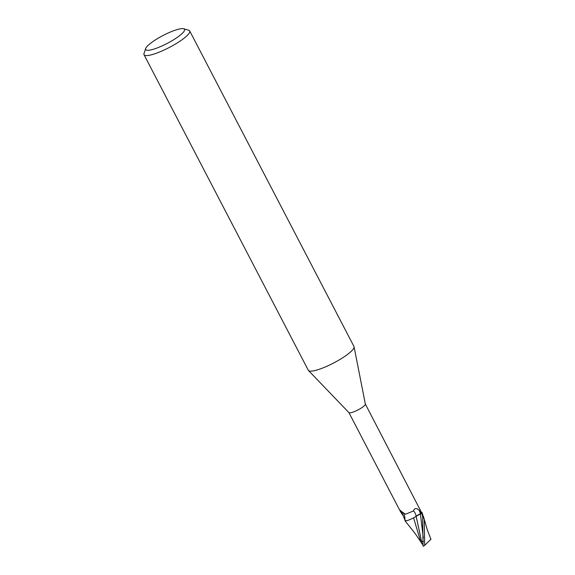 <?xml version="1.0" encoding="UTF-8"?>
<svg xmlns="http://www.w3.org/2000/svg" width="575" height="575" viewBox="0 0 575 575"><rect width="100%" height="100%" fill="white"/><g stroke="black" fill="none" stroke-linecap="round" stroke-linejoin="round"><path stroke-width="0.86" d="M183.662 28.75L188.679 30.216A25.746 5.261 152.5 0 1 189.693 30.928L353.963 346.488A25.746 5.261 152.5 0 1 354.063 346.79A25.746 5.261 152.5 0 1 351.62 350.93A25.746 5.261 152.5 0 1 327.671 365.916A25.746 5.261 152.5 0 1 308.48 370.516A25.746 5.261 152.5 0 1 308.293 370.257L144.023 54.697A25.746 5.261 152.5 0 1 144.016 53.461L145.698 48.508A21.879 4.478 152.5 0 1 147.689 45.784A21.879 4.478 152.5 0 1 166.592 33.731A21.879 4.478 152.5 0 1 183.662 28.75A21.879 4.478 152.5 0 1 182.527 33.134A21.879 4.478 152.5 0 1 159.598 46.992A21.879 4.478 152.5 0 1 145.698 48.508M365.319 403.988A9.265 1.898 152.5 0 1 365.355 404.096A9.265 1.898 152.5 0 1 364.471 405.583A9.265 1.898 152.5 0 1 355.853 410.974A9.265 1.898 152.5 0 1 348.946 412.634L308.48 370.516M189.693 30.928A25.746 5.261 152.5 0 1 187.349 35.37A25.746 5.261 152.5 0 1 162.718 50.658A25.746 5.261 152.5 0 1 144.023 54.697M423.523 541.434L421.547 541.312L416.156 516.393L413.511 517.917L416.142 516.328A4.154 0.848 152.5 0 1 420.382 513.777L421.497 513.303A9.265 1.898 152.5 0 0 421.798 512.577L421.41 512.224A9.969 5.757 -133.3 0 1 421.324 512.167M406.043 520.785L404.994 520.742A9.588 1.962 152.5 0 1 405.138 520.382A9.588 1.962 152.5 0 0 404.994 520.742L406.927 520.605A8.28 1.696 152.5 0 1 405.26 520.756L403.111 515.638L400.545 511.8L400.408 510.241M403.111 515.638A10.472 4.607 91.4 0 0 400.128 510.528L405.483 514.23L413.411 510.995C414.539 508.012 416.458 507.768 419.175 510.277L421.497 513.303M365.341 404.038L421.367 512.203M421.755 512.533L422.064 512.598A9.588 1.962 152.5 0 1 421.755 513.216L422.654 516.645L423.063 546.25A9.653 1.977 152.5 0 0 424.106 545.848L424.681 545.337L424.235 519.685L422.064 512.598A9.588 1.962 152.5 0 1 421.755 513.216L416.142 516.328A8.28 1.696 152.5 0 1 414.46 517.356A8.28 1.696 152.5 0 1 406.927 520.605M413.411 510.995A10.508 4.622 91.4 0 1 416.171 516.3L414.46 517.356M418.78 509.903L419.175 510.277A14.504 6.383 91.4 0 1 420.382 513.777M404.987 519.829A9.969 4.384 91.4 0 0 404.074 514.359A9.969 4.384 91.4 0 0 403.657 513.346M413.576 517.852L420.526 541.125L421.971 543.878M422.143 513.044L420.368 513.827L422.143 513.044M421.259 542.52L415.172 533.557L404.944 520.727A9.653 1.977 152.5 0 1 405.123 520.339M417.853 515.157L420.361 513.806M422.618 544.41L421.899 543.476M423.2 541.679L420.929 541.255L422.56 544.381L423.135 544.173M421.547 541.312L420.634 541.298M423.372 516.285L427.362 530.035L430.941 539.278L424.681 545.337M422.115 512.613A9.653 1.977 152.5 0 1 421.806 513.195M423.308 537.948L420.368 513.827M400.545 511.8L348.903 412.591M365.355 404.096L354.063 346.79M430.495 538.265L430.984 539.199"/></g></svg>
